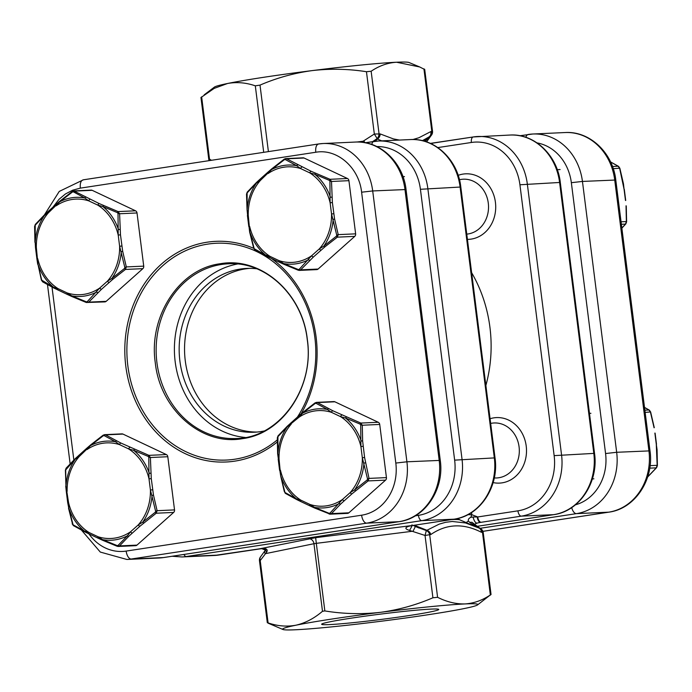 <?xml version="1.0" encoding="UTF-8"?>
<svg xmlns="http://www.w3.org/2000/svg" width="692" height="692" viewBox="0 0 692 692"><rect width="100%" height="100%" fill="white"/><g stroke="black" fill="none" stroke-linecap="round" stroke-linejoin="round"><path stroke-width="1.04" d="M249.518 268.366A81.985 71.354 -92.6 0 0 184.764 355.532A81.985 71.354 -92.6 0 0 256.94 432.05M256.671 268.764A81.985 71.354 -92.6 0 0 246.819 268.427A81.985 71.354 -92.6 0 0 179.384 355.783A81.985 71.354 -92.6 0 0 254.249 432.232A81.985 71.354 -92.6 0 0 264.033 431.004M245.314 437.474A87.451 76.111 87.4 0 1 175.188 361.812A87.451 76.111 87.4 0 1 237.451 264.015M491.052 594.549L483.224 532.632L481.329 532.243C463.285 523.04 446.444 523.801 430.805 534.535L425.044 535.461L409.552 530.418C411.809 526.612 412.605 524.77 411.939 524.891M371.872 144.481A5.467 2.682 -98.7 0 1 373.749 141.462A5.467 2.682 -98.7 0 1 373.896 141.453A54.659 47.566 87.4 0 1 378.256 141.021A54.659 47.566 87.4 0 1 427.829 188.449L462.04 459.298A54.659 47.566 87.4 0 1 421.8 520.644L186.347 556.524L218.611 555.062L262.718 548.479C266.775 548.557 268.072 549.803 266.61 552.216L260.227 560.572L268.098 622.887C277.501 626.122 286.773 626.9 295.917 625.213A98.385 4.463 -7.2 0 1 380.678 612.299C362.028 614.435 343.414 613.977 324.851 610.932L316.313 543.35L413.107 531.171L415.382 526.465L413.254 525.41M477.229 523.083L479.348 522.564L477.229 523.083C475.586 523.264 474.193 521.24 473.034 517.002L477.748 516.959L517.919 510.843A49.193 42.809 -92.6 0 0 554.145 455.63L519.926 184.773A49.193 42.809 -92.6 0 0 471.382 142.474L437.828 147.586M471.382 142.474A5.467 2.682 81.3 0 1 473.25 136.955A5.467 2.682 81.3 0 1 473.389 136.938A54.659 47.566 87.4 0 1 477.757 136.506A54.659 47.566 87.4 0 1 527.321 183.934L561.541 454.791A54.659 47.566 87.4 0 1 521.292 516.137L479.314 522.572M478.362 522.789L480.559 522.339A5.467 2.638 -98.6 0 1 477.221 516.933M481.329 532.243A5.467 4.515 -64.2 0 0 479.002 528.039A5.467 4.515 -64.2 0 0 478.743 527.927L471.892 523.948A5.467 4.117 131.9 0 1 475.084 524.709L472.048 522.296L469.626 522.287L468.423 521.024C467.991 519.51 468.787 518.273 470.828 517.331L473.034 517.002M426.601 141.895A5.467 3.849 30.2 0 0 426.877 141.497L431.133 135.571A5.467 5.467 0 0 0 432.517 131.203L431.886 131.169A5.467 4.853 79.6 0 1 430.017 136.376L422.38 140.675M409.552 530.418C404.829 528.956 404.682 527.538 409.093 526.179L413.479 525.375A5.467 2.725 81.3 0 0 413.617 525.349M467.853 514.684L471.797 514.684L470.828 517.331M471.52 512.547L471.797 514.684L477.748 516.959A5.467 2.682 -98.7 0 0 481.122 522.252M423.798 141.03L429.317 136.696A5.467 4.645 -123.2 0 0 430.727 131.636L431.886 131.169M425.173 141.428L430.017 136.376A5.467 4.282 42.3 0 0 431.133 135.571M262.718 548.479L263.583 548.462M324.851 610.932L322.489 611.287L313.952 543.713L316.313 543.35L315.647 537.684L259.344 548.86A5.467 2.638 81.4 0 0 259.483 548.842A5.467 2.638 81.4 0 0 259.647 548.808M266.61 552.216L265.711 550.261L265.892 548.756M351.173 618.172A59.028 2.682 -7.2 0 1 438.702 609.341A59.028 2.682 -7.2 0 1 409.257 615.534A59.028 2.682 -7.2 0 1 349.815 622.99A59.028 2.682 -7.2 0 1 321.693 624.123A59.028 2.682 -7.2 0 1 351.173 618.172M381.673 140.865L377.486 139.049A5.467 4.515 -64.2 0 0 380.193 133.928L393.376 138.902L399.396 140.061M412.908 139.516L418.894 137.751L430.727 131.636M201.614 97.088L214.191 88.386L227.486 83.507C236.638 81.82 245.911 82.599 255.305 85.825L260.01 85.116C276.739 77.902 294.152 73.058 312.248 70.593C330.404 68.499 348.474 68.88 366.457 71.717L371.146 71.25C379.095 65.844 387.563 62.834 396.542 62.228L419.733 66.977L423.902 69.114M415.373 526.517L426.324 530.574A5.467 4.758 -102.3 0 1 429.723 534.994L437.595 597.308C446.816 601.936 455.942 604.151 464.981 603.934A98.385 4.463 -7.2 0 1 477.567 604.912A98.385 4.463 -7.2 0 1 464.514 608.493A98.385 4.463 -7.2 0 1 379.752 621.407A98.385 4.463 -7.2 0 1 295.458 629.772A98.385 4.463 -7.2 0 1 282.959 629.495A98.385 4.463 -7.2 0 1 295.917 625.213C305.302 623.068 314.159 618.432 322.489 611.287M282.959 629.495L268.072 623.146M437.595 597.308L432.915 597.776C416.195 604.981 398.782 609.825 380.678 612.299A98.385 4.463 -7.2 0 1 464.981 603.934C473.977 603.329 482.445 600.319 490.386 594.912L477.567 604.912M414.274 525.228L426.912 530.28L439.238 524.112L445.648 522.296L452.231 521.474L465.474 522.936L478.743 527.927M490.36 595.172L482.514 532.598A5.467 4.723 -83.2 0 0 479.513 528.169A5.467 4.463 117.8 0 1 480.352 528.48A5.467 4.463 117.8 0 0 480.352 528.48L475.084 524.709M204.192 94.83L214.434 87.088A98.385 4.463 -7.2 0 1 227.486 83.507A98.385 4.463 -7.2 0 1 312.248 70.593A98.385 4.463 -7.2 0 1 396.542 62.228A98.385 4.463 -7.2 0 1 409.041 62.505L419.733 66.977M308.589 538.757A5.467 4.697 -101.6 0 1 313.952 543.713L265.157 553.712A5.467 3.849 -149.8 0 1 265.123 550.503L260.867 556.429A5.467 4.282 -137.7 0 0 260.227 560.572L259.483 560.797L267.311 622.713M374.632 141.341L377.486 139.049L374.329 134.032L380.193 133.928M200.948 97.451L208.776 159.368L209.512 159.143L211.467 160.293M432.915 597.776L425.044 535.461L426.324 530.574L426.912 530.28A5.467 4.645 -123.2 0 1 430.805 534.535M468.423 521.024L466.218 522.538M471.892 523.948L469.626 522.287M409.093 526.179L413.332 525.392A5.467 2.725 81.3 0 0 413.479 525.375L414.032 525.289A5.467 2.682 -98.7 0 1 413.894 525.306L454.064 519.182A54.659 47.566 -92.6 0 0 494.313 457.836L460.093 186.978A54.659 47.566 -92.6 0 0 410.529 139.559C434.948 137.881 457.957 159.99 460.811 187.013L420.425 189.288A49.193 42.809 -92.6 0 0 376.88 146.566M378.922 133.573A5.467 4.636 94.2 0 1 376.837 138.789L372.547 141.652M361.579 142.215L374.329 134.032L366.457 71.717M209.59 160.579A5.467 4.463 -62.2 0 1 209.512 159.143L201.64 96.828M431.453 143.884A5.467 2.638 -98.6 0 1 432.517 143.157A5.467 2.638 -98.6 0 1 432.656 143.14L433.218 143.062A5.467 2.682 81.3 0 0 433.08 143.071L433.08 143.071A5.467 2.682 81.3 0 0 431.825 144.066M430.017 136.376A5.467 4.758 -102.3 0 0 431.799 131.169L423.928 68.854M376.837 138.789A5.467 4.723 -83.2 0 0 379.017 133.565L371.146 71.25M365.099 142.708L363.836 141.142L356.89 142.016M478.925 528.005L459.964 519.926A91.552 4.152 172.8 0 0 451.755 519.545M414.171 525.263A5.467 2.682 -98.7 0 1 414.032 525.289L454.203 519.173A5.467 2.682 -98.7 0 1 454.064 519.182L421.8 520.644A5.467 2.682 -98.7 0 1 418.426 515.35A49.193 42.809 -92.6 0 0 454.644 460.137L420.425 189.288M490.671 423.418A27.524 23.952 87.4 0 1 519.078 446.859A27.524 23.952 87.4 0 1 494.27 477.938M490.083 418.729A32.792 28.545 87.4 0 1 496.467 417.587A32.792 28.545 87.4 0 1 526.214 446.046A32.792 28.545 87.4 0 1 499.442 483.111A32.792 28.545 87.4 0 1 493.128 482.592M657.4 465.578L657.063 449.688L656.284 444.247L657.166 465.327L656.284 467.853A1.678 1.047 42.1 0 0 656.63 467.645L657.4 465.578A1.678 0.476 -179.2 0 0 657.166 465.327L650.082 465.655M654.874 433.08L656.284 444.247M649.606 410.468A1.678 1.125 120.1 0 0 649.278 410.096A1.678 1.125 120.1 0 0 648.975 409.993L650.454 412.164L654.078 427.768M654.277 427.673L650.627 411.948L645.143 412.406M35.5 247.736L36.91 258.912L37.749 258.739A47.852 41.641 -92.6 0 0 58.102 288.668L67.219 292.967L71.683 295.83L86.336 301.807L87.253 301.66L99.752 288.01L107.45 281.142L111.922 278.4L124.491 268.479L124.837 267.484L119.621 246.257L118.211 235.09L118.012 213.499L117.432 212.652L102.84 206.519L97.857 205.161L88.74 200.862L84.744 197.973L73.387 191.848L72.461 191.995L59.797 201.779L48.509 212.686L44.504 215.411L35.231 225.177L35.171 242.157L36.339 247.563L35.5 247.736L35.171 242.157A49.608 43.181 87.4 0 1 44.504 215.411A1.678 0.856 45.6 0 1 44.617 214.71L48.215 211.397A1.678 0.675 48.3 0 0 48.509 212.686A47.852 41.641 -92.6 0 0 36.339 247.563L37.974 264.335L41.702 280.156L53.587 287.284L58.102 288.668A1.678 0.753 115.3 0 0 58.214 290.147L58.214 290.147A1.678 0.753 115.3 0 0 58.388 290.173M106.179 301.34L142.855 268.66L125.434 269.447L112.969 279.161L101.482 289.299L88.766 302.127L86.327 302.499L104.829 301.902A2.733 2.379 87.4 0 0 106.179 301.34L88.766 302.127A1.678 1.047 42.1 0 1 87.253 301.66M90.937 190.127A2.733 2.379 87.4 0 1 92.157 190.309L74.736 191.104A1.678 1.125 120.1 0 0 73.387 191.848M59.919 201.173A1.678 0.484 50.7 0 0 59.763 201.208L72.279 191.45L73.767 190.897L99.216 203.578L118.124 211.588L135.545 210.8L92.157 190.309M135.545 210.8A2.733 2.379 87.4 0 1 137.016 212.963L119.595 213.75A1.678 0.476 -179.2 0 0 118.012 213.499M117.432 212.652L118.124 211.588L119.595 213.75L120.477 234.83L122.683 251.317L126.316 266.922L143.728 266.135L137.016 212.963M143.728 266.135A2.733 2.379 87.4 0 1 142.855 268.66M124.837 267.484L126.316 266.922L125.434 269.447L124.491 268.479M35.716 224.147A1.678 1.047 42.1 0 0 35.37 224.355A1.678 1.047 42.1 0 0 35.231 225.177M34.885 226.172A1.678 0.476 -179.2 0 0 34.6 226.422L34.937 242.312M44.885 214.581A1.678 0.856 45.6 0 0 44.617 214.71L35.37 224.355L34.6 226.422M48.431 211.32A1.678 0.675 48.3 0 0 48.215 211.397L55.922 204.529A1.678 0.675 48.3 0 0 56.208 205.818A47.852 41.641 -92.6 0 1 88.74 200.862A1.678 0.753 115.3 0 1 90.107 199.27M56.13 204.451A1.678 0.675 48.3 0 0 55.922 204.529L59.763 201.208A1.678 0.484 50.7 0 0 59.797 201.779A49.608 43.181 87.4 0 1 84.744 197.973A1.678 0.934 117.3 0 1 85.886 197.22M101.482 289.299A1.678 0.675 48.3 0 1 99.752 288.01A47.852 41.641 -92.6 0 1 83.974 294.334A47.852 41.641 -92.6 0 1 67.219 292.967A1.678 0.753 115.3 0 0 67.332 294.446L53.941 288.062A1.678 0.934 117.3 0 1 53.587 287.284A49.608 43.181 87.4 0 1 37.974 264.335L41.373 280.052L42.722 281.903L53.941 288.062A1.678 0.934 117.3 0 0 54.175 288.123M91.154 190.11L73.767 190.897L72.279 191.45L72.461 191.995M42.281 281.004A1.678 1.125 120.1 0 0 42.722 281.903M97.935 292.569A1.678 0.856 45.6 0 1 96.621 292.033A49.608 43.181 87.4 0 1 84.424 296.072A49.608 43.181 87.4 0 1 71.683 295.83A1.678 0.554 113.5 0 0 71.838 296.513L67.332 294.446A1.678 0.753 115.3 0 0 67.505 294.481M99.216 203.578A1.678 0.753 115.3 0 0 97.857 205.161A47.852 41.641 -92.6 0 1 118.211 235.09L120.477 234.83M86.336 301.807L86.327 302.499L71.838 296.513A1.678 0.554 113.5 0 0 71.968 296.522M103.679 205.619A1.678 0.554 113.5 0 0 102.84 206.519A49.608 43.181 87.4 0 1 118.453 229.467L119.932 229.51M121.896 246.006L119.621 246.257A47.852 41.641 -92.6 0 1 107.45 281.142A1.678 0.675 48.3 0 0 109.18 282.44M122.683 251.317L121.256 251.646A49.608 43.181 87.4 0 1 111.922 278.4A1.678 0.484 50.7 0 0 112.969 279.161M311.123 171.287L286.644 158.814L304.065 158.018L347.453 178.51L330.032 179.297L311.123 171.287A1.678 0.753 115.3 0 0 309.765 172.87A47.852 41.641 87.4 0 1 330.119 202.799L331.529 213.966L336.745 235.193L336.398 236.188L323.83 246.11L319.358 248.852L311.659 255.72L299.16 269.37L298.243 269.517L283.59 263.54L279.127 260.676L270.01 256.369L265.494 254.993L254.189 248.713L249.881 232.045L248.246 215.273L247.079 209.866L247.13 192.886L256.412 183.12L260.417 180.396L271.705 169.488L284.369 159.705L285.294 159.558L296.652 165.682L300.648 168.571L309.765 172.87L314.748 174.228L329.34 180.361L329.92 181.209L330.119 202.799L332.385 202.54L331.503 181.46L330.032 179.297L329.34 180.361M304.065 158.018A2.733 2.379 -92.6 0 0 302.845 157.837M329.92 181.209A1.678 0.476 0.8 0 1 331.503 181.46L348.924 180.673A2.733 2.379 -92.6 0 0 347.453 178.51M348.924 180.673L355.636 233.844L338.215 234.631L334.591 219.027L332.385 202.54M336.398 236.188L337.341 237.157L354.762 236.37A2.733 2.379 -92.6 0 0 355.636 233.844M354.762 236.37L318.086 269.05L300.674 269.837L313.389 257.009L324.877 246.871L337.341 237.157L338.215 234.631L336.745 235.193M298.243 269.517L298.235 270.209L299.359 270.399L316.737 269.612A2.733 2.379 -92.6 0 0 318.086 269.05M309.843 260.278A1.678 0.856 45.6 0 1 308.528 259.742A49.608 43.181 -92.6 0 1 296.332 263.782A49.608 43.181 -92.6 0 1 283.59 263.54A1.678 0.554 113.5 0 0 283.746 264.223L298.235 270.209L300.674 269.837A1.678 1.047 42.1 0 1 299.16 269.37M285.294 159.558A1.678 1.125 120.1 0 1 286.644 158.814L285.459 158.624L284.187 159.16L284.369 159.705M315.587 173.329A1.678 0.554 113.5 0 0 314.748 174.228A49.608 43.181 -92.6 0 1 330.361 197.177L331.84 197.22M321.088 250.149A1.678 0.675 48.3 0 1 319.358 248.852A47.852 41.641 87.4 0 0 331.529 213.966L333.803 213.716M302.015 166.98A1.678 0.753 115.3 0 0 300.648 168.571A47.852 41.641 87.4 0 0 268.115 173.528A1.678 0.675 48.3 0 1 267.83 172.239L260.123 179.107A1.678 0.675 48.3 0 0 260.417 180.396A47.852 41.641 87.4 0 0 248.246 215.273L247.407 215.446L248.817 226.621L249.656 226.448A47.852 41.641 87.4 0 0 270.01 256.369A1.678 0.753 115.3 0 0 270.122 257.848L270.122 257.848A1.678 0.753 115.3 0 0 270.295 257.882M324.877 246.871A1.678 0.484 50.7 0 1 323.83 246.11A49.608 43.181 -92.6 0 0 333.163 219.355L334.591 219.027M297.794 164.93A1.678 0.934 117.3 0 0 296.652 165.682A49.608 43.181 -92.6 0 0 271.705 169.488A1.678 0.484 50.7 0 1 271.671 168.917L267.83 172.239A1.678 0.675 48.3 0 1 268.038 172.161M303.061 157.819L285.675 158.606L284.187 159.16L271.671 168.917A1.678 0.484 50.7 0 1 271.826 168.883M283.876 264.232A1.678 0.554 113.5 0 1 283.746 264.223L279.239 262.156A1.678 0.753 115.3 0 1 279.127 260.676A47.852 41.641 87.4 0 0 295.882 262.043A47.852 41.641 87.4 0 0 311.659 255.72A1.678 0.675 48.3 0 0 313.389 257.009M260.339 179.029A1.678 0.675 48.3 0 0 260.123 179.107L256.524 182.42A1.678 0.856 45.6 0 0 256.412 183.12A49.608 43.181 -92.6 0 0 247.079 209.866L247.624 215.463M256.793 182.29A1.678 0.856 45.6 0 0 256.524 182.42L247.278 192.065A1.678 1.047 42.1 0 0 247.13 192.886M247.624 191.857A1.678 1.047 42.1 0 0 247.278 192.065L246.508 194.132A1.678 0.476 0.8 0 1 246.793 193.881M247.079 210.134L246.508 194.132M249.829 231.941L249.881 232.045A49.608 43.181 -92.6 0 0 265.494 254.993A1.678 0.934 117.3 0 0 265.849 255.772L279.239 262.156A1.678 0.753 115.3 0 0 279.412 262.19M249.033 226.63L249.63 232.036L253.609 247.866M254.189 248.713A1.678 1.125 120.1 0 0 254.63 249.613L265.849 255.772A1.678 0.934 117.3 0 0 266.083 255.832M253.454 247.546L254.63 249.613M367.538 478.968L369.018 478.397L386.439 477.61A2.733 2.379 87.4 0 1 385.556 480.136L368.135 480.923L351.882 493.915A1.678 0.675 -131.7 0 1 350.152 492.626A47.852 41.641 -92.6 0 0 362.323 457.741L360.913 446.574L360.714 424.983L360.134 424.127L345.542 418.003L340.559 416.645L331.442 412.337L327.446 409.456L316.088 403.332L315.163 403.471L302.499 413.254L298.918 417.293L287.206 426.886L277.933 436.661L277.873 453.641L279.04 459.047L280.675 475.819L284.983 492.488L296.288 498.768L300.812 500.143L309.921 504.442L314.384 507.314L329.037 513.282L329.954 513.144L342.453 499.486L350.152 492.626L354.624 489.875L367.192 479.954L367.538 478.968L362.323 457.741L364.597 457.481L369.018 478.397L368.135 480.923L367.192 479.954M315.163 403.471L314.981 402.926L316.469 402.372L333.855 401.585A2.733 2.379 87.4 0 1 334.859 401.793L317.438 402.58L332.809 410.754L360.826 423.063L362.297 425.234L362.634 440.986L364.597 457.481M360.134 424.127L360.826 423.063L378.247 422.276L334.859 401.793M378.247 422.276A2.733 2.379 87.4 0 1 379.718 424.438L362.297 425.234A1.678 0.476 0.8 0 0 360.714 424.983M386.439 477.61L379.718 424.438M351.882 493.915L340.637 504.044L331.468 513.611L348.889 512.815L385.556 480.136M348.889 512.815A2.733 2.379 87.4 0 1 347.315 513.377M328.588 408.695A1.678 0.934 -62.7 0 0 327.446 409.456A49.608 43.181 87.4 0 0 314.704 409.214A49.608 43.181 87.4 0 0 302.499 413.254A1.678 0.484 -129.3 0 1 302.465 412.683L314.981 402.926L317.438 402.58A1.678 1.125 -59.9 0 0 316.088 403.332M329.954 513.144A1.678 1.047 -137.9 0 0 331.468 513.611L330.153 514.173L329.037 513.974L329.037 513.282M355.671 490.637A1.678 0.484 -129.3 0 1 354.624 489.875A49.608 43.181 87.4 0 0 363.957 463.13L365.385 462.792M341.926 415.053A1.678 0.753 -64.7 0 0 340.559 416.645A47.852 41.641 -92.6 0 1 360.913 446.574L363.188 446.314M344.183 500.783A1.678 0.675 -131.7 0 1 342.453 499.486A47.852 41.641 -92.6 0 1 309.921 504.442A1.678 0.753 -64.7 0 0 310.033 505.921L300.916 501.622A1.678 0.753 -64.7 0 1 300.812 500.143A47.852 41.641 -92.6 0 1 280.45 470.214L279.611 470.387L278.201 459.22L279.04 459.047A47.852 41.641 -92.6 0 1 291.211 424.161A1.678 0.675 -131.7 0 1 290.917 422.873L290.917 422.873A1.678 0.675 -131.7 0 1 291.133 422.795M346.381 417.103A1.678 0.554 -66.5 0 0 345.542 418.003A49.608 43.181 87.4 0 1 361.155 440.942L362.634 440.986M340.637 504.044A1.678 0.856 -134.4 0 1 339.331 503.508A49.608 43.181 87.4 0 1 314.384 507.314A1.678 0.554 -66.5 0 0 314.54 507.989L310.033 505.921A1.678 0.753 -64.7 0 0 310.206 505.956M314.67 507.997A1.678 0.554 -66.5 0 1 314.54 507.989L330.153 514.173L347.54 513.386M302.62 412.657A1.678 0.484 -129.3 0 0 302.465 412.683L298.624 416.004A1.678 0.675 -131.7 0 0 298.918 417.293A47.852 41.641 -92.6 0 1 314.696 410.97A47.852 41.641 -92.6 0 1 331.442 412.337A1.678 0.753 -64.7 0 1 332.809 410.754M301.098 501.657A1.678 0.753 -64.7 0 1 300.916 501.622L296.643 499.538A1.678 0.934 -62.7 0 1 296.288 498.768A49.608 43.181 87.4 0 1 280.675 475.819L279.836 470.396M296.877 499.598A1.678 0.934 -62.7 0 1 296.643 499.538L285.424 493.387A1.678 1.125 -59.9 0 1 284.983 492.488M285.727 493.483A1.678 1.125 -59.9 0 1 285.424 493.387L284.403 491.631M284.248 491.32L280.623 475.707M277.873 453.909L277.873 453.641A49.608 43.181 87.4 0 1 287.206 426.886A1.678 0.856 -134.4 0 1 287.318 426.194L298.624 416.004A1.678 0.675 -131.7 0 1 298.832 415.927M278.418 459.228L277.639 453.788L277.302 437.906A1.678 0.476 0.8 0 1 277.587 437.647M287.318 426.194A1.678 0.856 -134.4 0 1 287.318 426.185L278.072 435.83L277.302 437.906M277.933 436.661A1.678 1.047 -137.9 0 1 278.072 435.83M67.704 502.677L66.294 491.51L67.133 491.337A47.852 41.641 87.4 0 1 79.303 456.452L90.591 445.544L103.255 435.761L104.181 435.623L115.538 441.747L119.534 444.627L128.651 448.935L133.634 450.293L148.226 456.426L148.806 457.274L149.005 478.864L150.415 490.031L155.631 511.258L155.285 512.244L142.716 522.166L138.244 524.917L130.546 531.776L127.423 535.798L118.047 545.434L117.13 545.573L102.477 539.604L98.013 536.732L88.905 532.433L84.381 531.058L73.075 524.778L68.767 508.11L68.543 502.504L67.704 502.677L68.767 508.11A49.608 43.181 -92.6 0 0 84.381 531.058A1.678 0.934 -62.7 0 0 84.735 531.828L89.008 533.913A1.678 0.753 -64.7 0 1 88.905 532.433A47.852 41.641 87.4 0 1 68.543 502.504L65.965 485.931L65.679 469.937L75.298 459.177L79.303 456.452A1.678 0.675 -131.7 0 1 79.009 455.163L79.009 455.163A1.678 0.675 -131.7 0 1 79.225 455.085M122.951 434.083L166.34 454.566L148.918 455.353L120.901 443.044L105.53 434.87L103.073 435.216L104.561 434.663L121.948 433.875A2.733 2.379 -92.6 0 1 122.951 434.083L105.53 434.87A1.678 1.125 -59.9 0 0 104.181 435.623M102.762 540.296A1.678 0.554 -66.5 0 1 102.632 540.279L117.13 546.265L119.56 545.902L128.729 536.335L139.974 526.205L156.228 513.213L157.11 510.696L153.477 495.083L151.28 478.604L150.389 457.524L167.81 456.729A2.733 2.379 -92.6 0 0 166.34 454.566M167.81 456.729L174.531 509.9L157.11 510.696L155.631 511.258M155.285 512.244L156.228 513.213L173.649 512.426A2.733 2.379 -92.6 0 0 174.531 509.9M173.649 512.426L136.981 545.114L119.56 545.902A1.678 1.047 -137.9 0 1 118.047 545.434M135.407 545.677A2.733 2.379 -92.6 0 0 136.981 545.114M148.806 457.274A1.678 0.476 -179.2 0 1 150.389 457.524L148.918 455.353L148.226 456.426M73.819 525.773A1.678 1.125 -59.9 0 1 73.516 525.678A1.678 1.125 -59.9 0 1 73.075 524.778M72.496 523.922L68.517 508.101M84.969 531.889A1.678 0.934 -62.7 0 1 84.735 531.828L73.516 525.678L72.167 523.827M89.19 533.947A1.678 0.753 -64.7 0 1 89.008 533.913L98.126 538.212A1.678 0.753 -64.7 0 1 98.013 536.732A47.852 41.641 87.4 0 0 130.546 531.776A1.678 0.675 -131.7 0 0 132.276 533.074M98.299 538.246A1.678 0.753 -64.7 0 1 98.126 538.212L102.632 540.279A1.678 0.554 -66.5 0 1 102.477 539.604A49.608 43.181 -92.6 0 0 127.423 535.798A1.678 0.856 -134.4 0 0 128.729 536.335M75.411 458.485A1.678 0.856 -134.4 0 0 75.298 459.177A49.608 43.181 -92.6 0 0 65.965 485.931L65.394 470.197L66.164 468.121L75.411 458.485L86.716 448.295A1.678 0.675 -131.7 0 1 86.924 448.217M135.632 545.677L118.245 546.464L117.13 546.265L117.13 545.573M66.025 468.951A1.678 1.047 -137.9 0 1 66.164 468.121M120.901 443.044A1.678 0.753 -64.7 0 0 119.534 444.627A47.852 41.641 87.4 0 0 102.788 443.261A47.852 41.641 87.4 0 0 87.01 449.584A1.678 0.675 -131.7 0 1 86.716 448.295L90.557 444.973A1.678 0.484 -129.3 0 1 90.721 444.947M139.974 526.205A1.678 0.675 -131.7 0 1 138.244 524.917A47.852 41.641 87.4 0 0 150.415 490.031L152.69 489.772M116.68 440.986A1.678 0.934 -62.7 0 0 115.538 441.747A49.608 43.181 -92.6 0 0 102.797 441.505A49.608 43.181 -92.6 0 0 90.591 445.544A1.678 0.484 -129.3 0 1 90.557 444.973L103.073 435.216L103.255 435.761M143.763 522.927A1.678 0.484 -129.3 0 1 142.716 522.166A49.608 43.181 -92.6 0 0 152.05 495.42L153.477 495.083M151.28 478.604L149.005 478.864A47.852 41.641 87.4 0 0 128.651 448.935A1.678 0.753 -64.7 0 1 130.018 447.343M150.726 473.276L149.247 473.233A49.608 43.181 -92.6 0 0 133.634 450.293A1.678 0.554 -66.5 0 1 134.473 449.393M466.763 234.13A27.524 23.952 -92.6 0 0 488.284 203.085A27.524 23.952 -92.6 0 0 459.445 179.747M467.42 239.371A32.792 28.545 -92.6 0 0 468.648 239.345A32.792 28.545 -92.6 0 0 495.42 202.28A32.792 28.545 -92.6 0 0 465.673 173.822A32.792 28.545 -92.6 0 0 458.156 175.344M610.534 161.893L618.484 166.322L619.833 168.173L623.483 183.899L624.072 189.314L619.66 168.39L618.181 166.227A1.678 1.125 -59.9 0 1 618.484 166.322A1.678 1.125 -59.9 0 1 618.812 166.703M625.49 200.481L624.072 189.314M626.269 205.922L626.606 221.803L625.836 223.879A1.678 1.047 -137.9 0 1 625.49 224.087L626.372 221.561L626.035 205.801M619.833 168.173L613.242 168.684M626.606 221.803A1.678 0.476 -179.2 0 0 626.372 221.561L621.07 221.803M537.061 142.898A46.459 40.43 87.4 0 1 571.35 182.688L605.569 453.545A46.459 40.43 87.4 0 1 575.415 504.831M615.785 180.015L650.004 450.873L616.667 452.283L582.448 181.434L615.785 180.015C612.965 153.088 589.878 130.866 565.148 132.544A54.659 47.566 87.4 0 1 614.721 179.972L648.932 450.821A54.659 47.566 87.4 0 1 608.683 512.167L482.895 531.335M650.004 450.873C654.269 479.348 635.048 508.819 608.899 512.149A8.2 4.022 81.3 0 1 608.683 512.167L576.419 513.637A54.659 47.566 -92.6 0 0 616.667 452.283L605.569 453.545M480.049 528.316L576.419 513.637A8.2 4.022 81.3 0 1 571.713 507.582M571.35 182.688L582.448 181.434A54.659 47.566 -92.6 0 0 532.883 134.006A54.659 47.566 -92.6 0 0 528.515 134.438A8.2 4.022 81.3 0 0 528.307 134.456A8.2 4.022 81.3 0 0 525.842 137.293M482.904 531.352L608.899 512.149A8.2 4.022 81.3 0 0 609.124 512.097M52.004 287.05L73.854 460.016M88.957 533.887A46.459 40.43 -92.6 0 0 126.16 551.083L361.613 515.203A46.459 40.43 -92.6 0 0 395.815 463.06L361.605 192.203C359.044 167.516 337.065 148.365 315.76 152.257L80.307 188.137L72.608 190.214L65.429 193.976L59.045 199.287L52.886 207.228M271.601 258.548A110.452 96.127 87.4 0 1 316.114 337.168A110.452 96.127 87.4 0 1 301.115 413.825M277.276 441.98A110.452 96.127 87.4 0 1 125.797 366.172A110.452 96.127 87.4 0 1 253.445 248.22M297.43 417.068A108.514 94.441 -92.6 0 0 314.843 337.411A108.514 94.441 -92.6 0 0 207.764 244.103A108.514 94.441 -92.6 0 0 127.856 365.904A108.514 94.441 -92.6 0 0 277.284 439.887M156.928 362.643A87.451 76.111 -92.6 0 0 236.232 438.52C279.101 438.097 314.748 388.939 307.257 339.66C302.586 295.968 265.97 261.074 228.308 263.799A87.451 76.111 -92.6 0 0 156.928 362.643M155.285 362.79C148.33 316.209 179.488 268.721 220.272 263.738C260.746 256.343 302.499 292.716 307.352 339.616C314.306 386.197 283.149 433.685 242.373 438.667C201.891 446.063 160.146 409.69 155.285 362.79M361.605 192.203L372.703 190.949L406.913 461.798A54.659 47.566 87.4 0 1 366.673 523.152L131.22 559.024A54.659 47.566 87.4 0 1 126.852 559.456L159.117 557.994A54.659 47.566 -92.6 0 0 163.485 557.562L398.938 521.682A54.659 47.566 -92.6 0 0 439.186 460.336L404.967 189.487A54.659 47.566 -92.6 0 0 355.403 142.059L323.129 143.521A54.659 47.566 87.4 0 1 372.703 190.949L406.04 189.53C403.211 162.603 380.133 140.381 355.403 142.059M126.16 551.083A8.2 4.022 -98.7 0 0 131.22 559.024L163.485 557.562A8.2 4.022 -98.7 0 0 163.693 557.544L159.117 557.994M361.613 515.203A8.2 4.022 -98.7 0 0 366.673 523.152L398.938 521.682A8.2 4.022 -98.7 0 0 399.146 521.664L163.693 557.544A8.2 4.022 -98.7 0 0 163.9 557.501M395.815 463.06L406.913 461.798L440.259 460.388C444.523 488.863 425.303 518.334 399.146 521.664A8.2 4.022 -98.7 0 0 399.37 521.612M318.77 143.953A54.659 47.566 87.4 0 1 323.129 143.521L318.77 143.953C316.374 144.541 315.37 147.31 315.76 152.257M80.307 188.137C79.917 183.19 80.921 180.422 83.317 179.834L59.252 191.416L44.383 214.944M415.295 515.825L418.426 515.35M263.704 152.326L255.305 85.825M260.01 85.116L268.409 151.617M433.218 143.062L473.112 136.981M471.633 272.683A131.177 114.163 87.4 0 1 485.879 385.479M365.359 142.751L373.619 141.497M315.647 537.684L413.894 525.306M183.916 554.456A5.467 2.682 -98.7 0 0 186.347 556.524A54.659 47.566 87.4 0 1 181.979 556.956L214.243 555.494A54.659 47.566 -92.6 0 0 218.611 555.062A5.467 2.682 81.3 0 0 218.75 555.045A5.467 2.682 81.3 0 0 218.888 555.019M454.644 460.137L495.022 457.87C499.304 486.467 480.066 515.921 454.203 519.173M517.919 510.843A5.467 2.682 -98.7 0 0 521.292 516.137L553.557 514.666A5.467 2.682 -98.7 0 0 553.704 514.658L477.039 526.335L553.557 514.666A54.659 47.566 -92.6 0 0 593.805 453.321L559.594 182.472L519.926 184.773M554.145 455.63L594.523 453.355L560.304 182.498L559.594 182.472A54.659 47.566 -92.6 0 0 510.021 135.044L473.25 136.955L430.372 143.382M644.52 407.467L648.975 409.993L644.866 410.183M649.736 468.155L656.284 467.853L647.115 477.419M621.848 228.023L625.49 224.087L621.381 224.269M612.472 166.487L618.181 166.227L610.578 161.98M565.148 132.544L532.883 134.006L519.891 135.736M406.04 189.53L440.259 460.388M318.554 143.971L83.101 179.851M47.488 284.611L70.134 463.839M81.466 530.107L100.297 552.069L126.852 559.456M474.617 524.856L475.387 523.792L477.056 523.161M265.123 550.503L265.806 549.024L265.728 549.829L263.323 548.592L259.483 548.842L214.243 555.494M365.333 142.751L378.256 141.021L410.529 139.559M172.109 556.264L181.979 556.956M553.704 514.658C579.567 511.405 598.796 481.952 594.523 453.355M560.304 182.498C557.449 155.484 534.44 133.366 510.021 135.044M424.689 69.286L432.517 131.203M418.98 528.013L415.382 526.465M457.749 518.472L459.964 519.926M208.776 159.368A5.467 5.467 0 0 0 209.096 160.648M261.628 548.618L265.347 550.088M483.224 532.632A5.467 5.467 0 0 0 480.352 528.48M460.811 187.013L495.022 457.87M260.867 556.429A5.467 5.467 0 0 0 259.483 560.797M592.378 478.899L593.883 478.829M589.472 413.375L590.907 413.306M656.63 467.645L647.383 477.29M655.09 433.088L656.5 444.264M650.627 411.948L649.278 410.096L644.512 407.389M36.91 258.912L37.723 264.327M404.465 176.598L402.969 176.668M66.294 491.51L65.731 486.078M557.25 169.67L560.113 169.54M625.706 200.49L624.296 189.323M625.836 223.879L621.866 228.161"/></g></svg>
